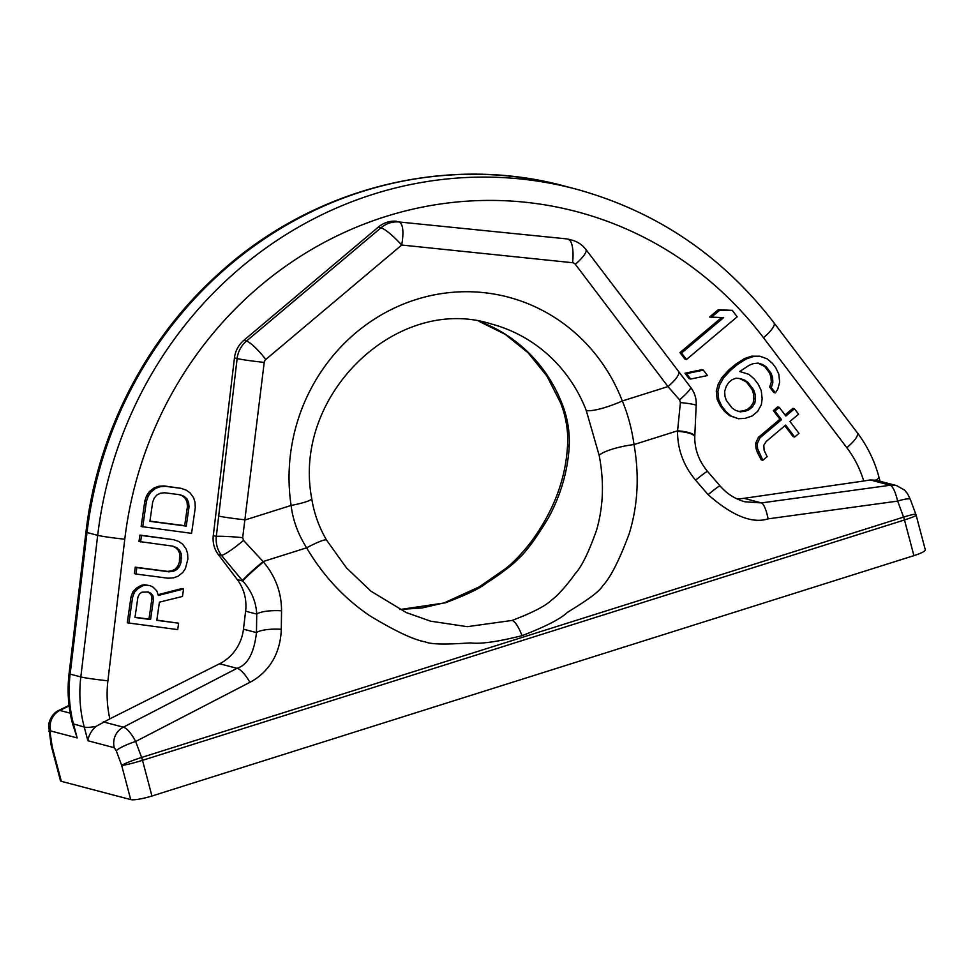 <?xml version="1.0" encoding="UTF-8"?>
<svg xmlns="http://www.w3.org/2000/svg" width="974" height="974" viewBox="0 0 974 974"><rect width="100%" height="100%" fill="white"/><g stroke="black" fill="none" stroke-linecap="round" stroke-linejoin="round"><path stroke-width="1.46" d="M151.932 796.014L913.904 555.643L904.481 519.958L142.508 760.329L151.932 796.014A17.301 2.837 165.2 0 1 130.723 799.605L61.325 781.331A17.301 2.837 165.2 0 1 60.473 780.734L51.318 746.108L52.279 747.095L51.318 746.108M915.402 515.003C917.459 515.27 913.819 516.926 904.481 519.958A8.656 2.374 72.5 0 0 903.568 517.097C912.967 514.223 916.911 513.529 915.402 515.003M875.395 480.024L896.543 485.588A17.301 16.4 104.8 0 0 896.543 485.588L904.493 490.068L907.524 493.733L910.349 499.418L916.144 515.185L925.3 549.811A17.301 2.837 165.2 0 1 913.904 555.643M879.059 477.54L876.259 480.231M876.186 480.267L870.184 479.938L863.743 481.022A108.163 102.514 104.8 0 0 846.832 447.711L763.482 337.722A376.841 357.166 104.8 0 0 385.509 216.581A376.841 357.166 104.8 0 0 124.782 539.206L107.907 680.802A108.163 102.514 104.8 0 0 109.843 718.836L96.146 726.336C90.363 727.444 86.394 727.675 84.227 727.042L72.526 723.645C68.229 707.282 67.084 690.627 69.069 673.679A21.635 1.011 6.8 0 0 70.14 674.118L80.818 676.942A129.798 123.016 104.8 0 0 84.263 727.164L87.855 740.739C88.804 735.066 91.568 730.269 96.146 726.336M896.543 485.588A17.301 16.4 104.8 0 0 890.297 485.247C892.963 486.586 895.41 491.87 897.651 501.111L768.084 518.862A21.635 5.223 -97.8 0 0 761.4 502.913L743.99 498.323L863.743 481.022M147.171 591.827L149.558 593.02L151.323 595.431L151.895 598.779L148.973 619.099L135.021 617.273M179.374 494.682L182.601 495.985L185.401 498.53L187.02 502.012L187.446 506.419L184.67 525.68L149.935 521.127M739.424 378.509L746.327 381.893L752.074 389.478L753.462 393.642L753.766 398.707L753.243 402.688L750.832 406.487L747.594 409.214L743.539 410.858L738.84 411.393M743.99 498.323A43.27 41.005 -75.2 0 1 736.539 498.688M768.084 518.862C752.147 523.878 732.156 515.818 708.098 494.658L695.619 480.182C683.578 465.816 677.551 449.525 677.527 431.336L680.4 402.579L679.56 399.851L667.981 386.568L575.305 264.271A21.635 5.54 -37.2 0 0 585.873 249.441C582.294 244.803 577.679 241.71 571.994 240.14L569.327 239.446A25.957 24.606 104.8 0 0 565.784 238.788L399.291 221.999C403.09 224.324 403.906 232.007 401.714 245.034C392.826 235.489 385.947 229.73 381.065 227.746L378.399 227.039A25.957 24.606 -75.2 0 1 396.625 221.293M910.349 499.418A17.301 2.946 159.7 0 0 897.651 501.111L903.568 517.097L141.595 757.455A8.656 2.374 72.5 0 1 142.508 760.329C132.586 763.373 125.634 765.053 121.677 765.381C125.086 763.312 131.733 760.67 141.595 757.455L135.678 741.47L249.904 682.324C261.933 676.139 280.195 660.762 281.291 629.301L281.547 610.808A21.635 5.576 -179.2 0 0 256.734 614.095L245.618 611.173A43.27 41.005 104.8 0 0 237.266 579.579L218.286 554.535A25.957 24.606 -75.2 0 1 213.282 535.59L234.466 357.823A25.957 24.606 -75.2 0 1 243.817 340.364L378.399 227.039M245.618 611.173L243.463 629.167A43.27 41.005 104.8 0 1 219.613 663.744L109.843 718.836M156.838 620.134L178.619 623.202L156.802 620.341L159.419 602.151L182.479 596.453L183.55 588.966L181.955 588.539L158.032 594.688M183.55 588.966L158.275 595.467L156.814 590.914L153.113 587.164L150.154 585.678L144.395 584.717L141.133 585.374L136.506 588.04L132.781 591.912L130.966 597.123L127.265 622.8L177.694 629.618L178.619 623.202M173.713 539.718L139.915 535.079L138.99 541.495L172.788 546.134L176.793 547.753L179.606 550.298L181.213 553.78L181.018 562.473L179.362 566.612L176.83 569.559L173.396 571.288L169.086 571.811L136.884 567.586L135.958 574.015L168.161 578.227L173.518 577.838L177.974 576.243L182.747 572.517L185.45 568.499L187.872 559.015L187.605 553.524L186.144 548.971L182.601 544.149L178.753 541.471L173.713 539.718L141.51 535.493L140.585 541.909M171.972 546.024L175.198 547.327L177.998 549.872L179.618 553.354L179.423 562.059L177.767 566.198L175.223 569.133L171.801 570.861L167.491 571.385L135.289 567.172L134.363 573.589L135.958 574.015M181.115 488.364L163.936 485.904L158.592 486.294L154.123 487.889L149.351 491.627L146.66 495.632L144.846 500.843L141.145 526.52L191.574 533.338L195.275 507.661L195.007 502.182L193.546 497.629L190.003 492.807L186.156 490.117L181.115 488.364L165.531 486.33L160.186 486.72L155.718 488.315L150.946 492.04L148.255 496.046L146.441 501.269L142.74 526.934M732.253 310.341L718.167 309.769L709.547 317.037L723.621 317.609L681.556 353.014L686.487 359.516L737.172 316.842L732.253 310.341L719.774 310.195L711.142 317.463M721.551 317.585L679.962 352.6L684.88 359.102L686.487 359.516M703.374 370.144L701.767 369.718L684.978 373.212L689.081 378.63L690.688 379.044L707.477 375.562L703.374 370.144L686.585 373.639L690.688 379.044M757.918 363.119L764.663 366.455L769.582 372.957L770.97 377.121L771.274 382.185L769.679 387.068L773.782 392.485L775.389 392.912L777.8 389.101L779.65 382.222L778.786 374.077L775.754 367.758L772.479 363.424L767.293 358.919L759.951 356.216L753.17 356.606L746.145 358.98L737.768 364.252L730.22 370.607L723.487 378.046L719.737 384.754L717.887 391.633L718.763 399.778L721.783 406.097L725.886 411.515L731.072 416.032L738.414 418.723L745.195 418.333L752.22 415.959L757.614 411.418L761.364 404.721L762.143 398.743L761.266 390.598L758.247 384.28L754.144 378.862L748.957 374.357L739.716 371.484L749.164 365.299L753.219 363.667L758.101 363.107L762.715 364.544L766.258 366.881L771.189 373.383L772.577 377.535L772.881 382.599L771.286 387.494L775.389 392.912M759.951 356.216L751.575 356.18L744.538 358.554L736.174 363.826L728.613 370.181L721.892 377.62L718.142 384.328L716.292 391.219L717.156 399.352L720.188 405.683L724.291 411.101L729.477 415.606L738.414 418.723M784.861 425.748L793.067 436.583L794.674 437.009L798.984 433.381L789.951 421.462L798.583 414.193L794.48 408.776L785.848 416.044L779.285 407.376L774.975 411.004L781.538 419.672L759.964 437.837L757.297 443.633L757.602 448.697L762.837 460.264L767.147 456.636L764.115 450.317L763.811 445.24L766.234 441.441L785.641 425.09L794.674 437.009M794.48 408.776L792.873 408.362L785.032 414.961M779.285 407.376L777.678 406.949L773.368 410.59L779.931 419.258L758.369 437.411L755.69 443.219L755.994 448.284L757.382 452.435L761.23 459.85L762.837 460.264M130.966 597.123L132.561 597.549L128.86 623.214M132.781 591.912L134.375 592.326L132.561 597.549M136.506 588.04L138.113 588.466L134.375 592.326M141.133 585.374L142.728 585.8L138.113 588.466M144.395 584.717L146.003 585.131L142.728 585.8M150.154 585.678L146.003 585.131M153.502 599.193L150.568 619.525L134.984 617.479L137.918 597.159L139.416 594.079L141.802 592.216L148.194 591.961L151.153 593.446L152.918 595.857L153.502 599.193L151.895 598.779M149.899 521.333L152.675 502.085L154.33 497.933L156.875 494.999L160.296 493.27L164.606 492.747L180.19 494.792L184.196 496.399L187.008 498.944L188.615 502.426L189.041 506.845L186.265 526.106L149.899 521.333M148.973 619.099L150.568 619.525M151.323 595.431L152.918 595.857M149.558 593.02L151.153 593.446M139.915 535.079L141.51 535.493M135.289 567.172L136.884 567.586M167.491 571.385L169.086 571.811M171.801 570.861L173.396 571.288M175.223 569.133L176.83 569.559M177.767 566.198L179.362 566.612M179.423 562.059L181.018 562.473M180.044 557.773L181.639 558.199M179.618 553.354L181.213 553.78M177.998 549.872L179.606 550.298M175.198 547.327L176.793 547.753M144.846 500.843L146.441 501.269M146.66 495.632L148.255 496.046M149.351 491.627L150.946 492.04M154.123 487.889L155.718 488.315M158.592 486.294L160.186 486.72M163.936 485.904L165.531 486.33M184.67 525.68L186.265 526.106M187.446 506.419L189.041 506.845M187.02 502.012L188.615 502.426M185.401 498.53L187.008 498.944M182.601 495.985L184.196 496.399M679.962 352.6L681.556 353.014M718.167 309.769L719.774 310.195M754.85 403.102L752.439 406.913L749.201 409.64L745.147 411.284L740.264 411.832L735.65 410.407L732.107 408.057L726.361 400.472L724.973 396.321L724.668 391.256L726.263 386.361L728.674 382.551L731.912 379.836L735.967 378.192L739.765 378.545L744.38 379.97L747.922 382.319L753.669 389.904L755.057 394.056L755.361 399.121L754.85 403.102L753.243 402.688M684.978 373.212L686.585 373.639M729.477 415.606L731.072 416.032M724.291 411.101L725.886 411.515M720.188 405.683L721.783 406.097M717.156 399.352L718.763 399.778M716.292 391.219L717.887 391.633M718.142 384.328L719.737 384.754M721.892 377.62L723.487 378.046M728.613 370.181L730.22 370.607M736.174 363.826L737.768 364.252M744.538 358.554L746.145 358.98M751.575 356.18L753.17 356.606M769.679 387.068L771.286 387.494M771.274 382.185L772.881 382.599M770.97 377.121L772.577 377.535M769.582 372.957L771.189 373.383M764.663 366.455L766.258 366.881M761.12 364.118L762.715 364.544M750.832 406.487L752.439 406.913M753.766 398.707L755.361 399.121M753.462 393.642L755.057 394.056M752.074 389.478L753.669 389.904M746.327 381.893L747.922 382.319M742.785 379.556L744.38 379.97M743.539 410.858L745.147 411.284M747.594 409.214L749.201 409.64M757.382 452.435L758.99 452.861M755.994 448.284L757.602 448.697M755.69 443.219L757.297 443.633M758.369 437.411L759.964 437.837M779.931 419.258L781.538 419.672M773.368 410.59L774.975 411.004M249.904 682.324A21.635 6.453 -117.4 0 0 237.011 668.322C247.627 664.974 254.117 653.067 256.466 632.589L243.463 629.167M281.291 629.301A21.635 5.576 -179.2 0 0 256.466 632.589L256.734 614.095C256.101 601.822 251.462 590.804 242.806 581.04L237.266 579.579M281.547 610.808C281.535 592.642 275.508 576.352 263.455 561.961L263.114 561.548A21.635 1.278 139.2 0 0 242.453 580.638L221.463 555.375C217.336 549.799 215.619 543.468 216.313 536.382L237.132 358.529A25.957 24.606 -75.2 0 1 246.483 341.058L381.065 227.746A25.957 24.606 104.8 0 1 399.291 221.999L565.784 238.788M870.184 479.938L890.297 485.247L761.4 502.913L744.866 501.78C735.102 499.041 726.835 493.769 720.078 485.941L707.599 471.465C699.003 461.14 694.718 449.671 694.754 437.058L696.166 405.501C696.605 398.707 694.73 392.619 690.566 387.226L585.873 249.441M708.098 494.658A21.635 1.278 -40.8 0 1 720.078 485.941M521.991 635.669A21.635 5.917 -107.5 0 0 512.129 620.438C532.644 612.609 545.805 605.804 551.601 600.033C559.892 594.079 571.19 579.493 575.159 573.71C581.502 567.026 588.625 552.55 596.514 530.306C603.393 506.577 604.27 481.57 599.144 455.284A30.291 6.538 -10.3 0 1 634.025 444.546C639.504 475.909 637.86 505.749 629.082 534.093C619.135 560.659 610.296 577.947 602.565 585.958C598.389 593.604 577.046 606.278 567.306 612.451C560.525 618.953 545.416 626.684 521.991 635.669C497.507 641.805 480.426 644.216 470.746 642.913C458.961 643.522 433.661 645.567 425.297 641.878C413.877 639.906 395.42 631.237 369.925 615.848C344.187 598.401 323.088 575.719 306.615 547.826C298.02 534.117 292.845 519.994 291.104 505.457A181.712 172.228 -75.2 0 1 416.117 299.517A181.712 172.228 -75.2 0 1 622.325 400.971A30.291 5.868 -21.2 0 1 586.251 410.48A151.433 143.519 104.8 0 0 491.152 323.94C397.465 294.075 291.896 394.701 311.717 498.518A30.291 3.993 171.5 0 1 291.104 505.457L245.46 519.848A21.635 1.011 -173.2 0 1 218.371 515.976M130.723 799.605L121.677 765.381L116.271 750.808A17.301 2.946 -20.3 0 1 135.678 741.47C131.052 732.996 126.949 728.235 123.357 727.176L237.011 668.322L219.613 663.744M263.455 561.961A21.635 1.278 139.2 0 0 242.806 581.04L242.453 580.638M311.717 498.518C314.042 513.31 319.009 527.19 326.619 540.168A30.291 3.604 149.8 0 0 306.615 547.826L263.114 561.548L243.512 540.4A21.635 2.703 141.3 0 1 221.463 555.375L218.286 554.535M243.512 540.4L242.672 537.66L264.222 362.401A4.322 4.103 -75.2 0 1 265.78 359.491L401.714 245.034L572.566 262.712A21.635 6.83 -84.1 0 0 568.451 239.494A25.957 24.606 104.8 0 1 571.994 240.14M445.288 602.821C466.096 595.065 479.89 588.43 486.647 582.927C495.949 577.229 513.651 564.336 518.302 558.735C525.79 552.343 535.87 538.646 548.557 517.657C560.659 495.316 567.525 471.891 569.169 447.383A30.291 12.784 -177.9 0 1 567.623 443.097C566.369 476.651 554.73 508.842 532.705 539.669C521.662 554.486 511.667 564.019 504.8 569.169L479.293 586.847L444.241 602.833A21.635 5.917 72.5 0 1 445.288 602.821L399.876 609.541M512.129 620.438L467.252 626.672L430.593 621.181L406.304 612.585L370.984 591.218L346.33 567.732L326.619 540.168M569.169 447.383C569.96 432.395 567.647 417.992 562.229 404.149A30.291 5.868 158.8 0 1 560.72 403.114L546.913 376.037L528.103 352.783L505.141 334.301L478.989 321.335M599.144 455.284L586.251 410.48M72.49 723.536L77.177 737.927L50.745 730.963A17.301 16.4 -75.2 0 1 59.828 710.436L58.793 710.411C50.989 713.784 48.152 724.059 48.7 726.336L51.111 745.086M242.672 537.66A21.635 1.364 -175.3 0 0 216.313 536.382L213.282 535.59M694.754 436.535A21.635 5.576 0.8 0 0 677.539 430.825L634.025 444.546C631.797 428.828 627.901 414.303 622.325 400.971L667.981 386.568A21.635 5.54 -37.2 0 0 678.549 371.739M679.56 399.851A21.635 3.129 -38.5 0 0 690.566 387.226M680.4 402.579A21.635 1.79 4.3 0 1 696.166 405.501M677.527 431.336A21.635 5.576 0.8 0 1 694.754 437.058M695.619 480.182A21.635 1.278 -40.8 0 1 707.599 471.465M107.907 680.802A21.635 1.011 -173.2 0 1 80.818 676.942L97.692 535.335A398.476 377.668 104.8 0 1 575.342 188.919C655.94 210.92 722.184 255.578 774.05 322.893A21.635 5.54 -37.2 0 1 763.482 337.722M77.177 737.927L73.586 724.352A129.798 123.016 -75.2 0 1 70.14 674.118L87.015 532.522A398.476 377.668 -75.2 0 1 564.664 186.107L575.342 188.919M116.271 750.808L114.275 747.703L87.855 740.739M61.325 781.331L52.279 747.095L50.21 733.398A17.301 8.279 171.4 0 1 48.98 730.975M50.745 730.963L50.21 733.398M114.275 747.703A17.301 16.4 -75.2 0 1 123.357 727.176L103.244 721.868M234.466 357.823L237.132 358.529A21.635 1.011 -173.2 0 0 264.222 362.401M243.817 340.364L246.483 341.058A21.635 4.115 -130.1 0 1 265.78 359.491M562.229 404.149A151.433 143.519 104.8 0 0 479.062 321.347M69.069 673.679L85.956 532.072A21.635 1.011 6.8 0 0 87.015 532.522L97.692 535.335A21.635 1.011 -173.2 0 0 124.782 539.206M846.832 447.711A21.635 5.54 -37.2 0 0 857.4 432.882L774.05 322.893M70.213 713.163L59.828 710.436L69.117 705.919M575.305 264.271A4.322 4.103 104.8 0 0 572.566 262.712M880.046 481.253L879.035 477.43M399.73 609.468L422.034 607.983L444.241 602.833M85.956 532.072C97.424 432.98 146.173 338.355 219.576 272.903C313.104 187.678 446.469 153.989 564.664 186.107M879.072 477.54C874.701 461.128 867.481 446.25 857.4 432.882M58.744 710.436L69.057 705.419M560.72 403.114L563.057 409.786C566.564 421.267 568.086 432.371 567.623 443.097"/></g></svg>
